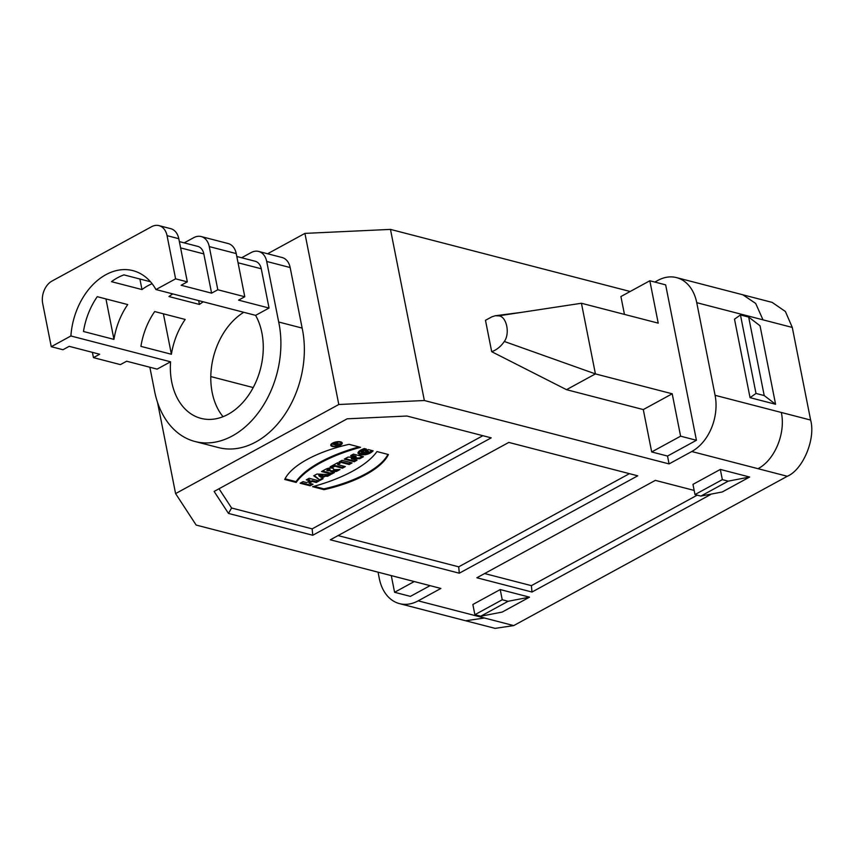 <?xml version="1.0" encoding="UTF-8"?>
<svg xmlns="http://www.w3.org/2000/svg" width="854" height="854" viewBox="0 0 854 854"><rect width="100%" height="100%" fill="white"/><g stroke="black" fill="none" stroke-linecap="round" stroke-linejoin="round"><path stroke-width="1.28" d="M320.197 480.322L323.09 478.742L322.033 478.005L325.374 476.18L327.594 476.286L330.487 474.707L316.941 474.045L313.717 475.795L320.197 480.322L323.09 478.742L322.033 478.005L325.374 476.18L327.594 476.286L330.487 474.707L316.941 474.045L313.717 475.795L320.197 480.322L314.261 475.507M330.893 471.547L336.476 471.44L340.02 469.508L333.615 469.636A4.74 1.847 168.8 0 0 333.69 469.092A4.74 1.847 168.8 0 0 330.722 467.981A4.74 1.847 168.8 0 0 325.833 469.188L321.51 471.547L331.523 474.141L334.416 472.561L330.776 471.621L330.626 470.832M332.558 467.469L334.843 466.22L342.433 468.184L345.326 466.604L337.746 464.64L340.031 463.391L337.597 462.761L330.135 466.839L332.558 467.469L334.843 466.22L342.433 468.184L345.326 466.604L337.746 464.64L340.031 463.391L337.597 462.761L330.135 466.839L332.558 467.469L331.064 466.337M349.158 464.512L352.051 462.932L342.048 460.338L339.145 461.918L349.158 464.512L352.051 462.932L342.048 460.338L339.145 461.918L349.158 464.512L349.008 463.733L340.073 461.416M310.151 485.809L313.044 484.229L309.105 483.204L312.318 481.442L316.268 482.467L319.161 480.887L309.148 478.293L306.255 479.873L309.895 480.813L306.682 482.574L303.042 481.635L300.138 483.215L310.151 485.809L313.044 484.229L309.105 483.204L312.318 481.442L316.268 482.467L319.161 480.887L309.148 478.293L306.255 479.873L309.895 480.813L306.682 482.574L303.042 481.635L300.138 483.215L310.151 485.809L310.002 485.019L301.067 482.702M324.029 489.662A77.778 30.242 168.8 0 0 388.399 454.531L376.945 451.563A92.52 35.975 -11.2 0 1 312.585 486.695L324.029 489.662A77.778 30.242 168.8 0 0 388.399 454.531L376.945 451.563A92.52 35.975 -11.2 0 1 312.585 486.695L324.029 489.662L323.879 488.872L313.984 486.31M340.682 441.86A5.839 2.274 168.8 0 0 334.181 442.415A5.839 2.274 168.8 0 0 330.765 445.276A5.839 2.274 168.8 0 0 336.946 446.375A5.839 2.274 168.8 0 0 342.23 443.012A5.839 2.274 168.8 0 0 340.682 441.86A5.839 2.274 168.8 0 0 330.989 444.4A5.839 2.274 168.8 0 0 337.821 446.172A5.839 2.274 168.8 0 0 340.682 441.86M354.239 461.736L357.015 460.231L351.421 458.779L359.78 458.715L363.452 456.719L353.439 454.125L350.674 455.63L356.129 457.05L347.962 457.114L344.237 459.142L354.239 461.736L357.015 460.231L351.421 458.779L359.78 458.715L363.452 456.719L353.439 454.125L350.674 455.63L356.129 457.05L347.962 457.114L344.237 459.142L354.239 461.736L354.09 460.957L345.155 458.641M368.426 451.947L365.395 451.158L368.287 449.578L373.145 450.837C369.835 454.082 365.405 455.353 359.844 454.638C356.62 452.898 358.104 450.859 364.284 448.542L366.473 449.108L361.445 452.214L368.426 451.947L365.395 451.158L368.287 449.578L373.145 450.837L365.106 454.83L357.943 453.218L364.284 448.542L366.473 449.108C358.52 450.837 362.181 455.46 368.426 451.947L368.266 451.158L366.313 450.656M219.019 488.755L231.594 508.002L312.158 528.872L482.873 435.7M296.178 482.446L284.724 479.478A77.778 30.242 -11.2 0 1 349.094 444.347L360.548 447.315A92.52 35.975 168.8 0 0 296.178 482.446L284.724 479.478A77.778 30.242 -11.2 0 1 349.094 444.347L360.548 447.315A92.52 35.975 168.8 0 0 296.178 482.446L296.018 481.656A92.52 35.975 -11.2 0 1 358.99 446.909M290.157 267.537A17.368 12.458 -75.5 0 0 282.076 257.513L258.623 251.439A17.368 12.458 104.5 0 1 266.704 261.463L278.692 322.011L302.145 328.085L290.157 267.537L266.704 261.463M278.692 322.011A86.873 62.278 104.5 0 1 260.214 410.112A86.873 62.278 104.5 0 1 195.022 441.507L218.475 447.581A86.873 62.278 -75.5 0 0 246.795 446.023A86.873 62.278 -75.5 0 0 264.484 436.373A86.873 62.278 -75.5 0 0 302.145 328.085M267.59 253.766L304.921 233.388L338.803 404.508L175.593 493.591L157.531 402.394M459.303 573.205L330.338 539.803L508.792 442.415L637.746 475.817L459.303 573.205L458.705 566.832L629.419 473.66M338.077 535.586L458.705 566.832M228.477 513.425L214.119 491.434L347.172 418.812L406.931 416.026L491.21 437.856L312.756 535.255L228.477 513.425L231.594 508.002M312.756 535.255L312.158 528.872M700.846 496.089L728.206 481.154L749.631 477.023L722.281 491.957L700.846 496.089L694.985 494.562L722.345 479.638L728.206 481.154M694.985 494.562L692.968 484.367L720.328 469.433L722.345 479.638M720.328 469.433L749.631 477.023M500.22 589.559L472.86 604.493L474.877 614.699L480.738 616.214L502.163 612.083L529.523 597.159L508.098 601.291L502.237 599.764L500.22 589.559L529.523 597.159M502.237 599.764L474.877 614.699M508.098 601.291L480.738 616.214M484.624 573.546L531.38 585.652L697.227 495.149M709.535 494.413L710.432 494.647L531.989 592.035L476.884 577.763L655.338 480.364L694.174 490.431M531.989 592.035L531.38 585.652M764.213 395.573L748.67 317.08L760.039 325.78L775.581 404.273L764.213 395.573L756.003 393.448L750.047 397.665L775.581 404.273M750.047 397.665L734.504 319.161L740.461 314.955L748.67 317.08M740.461 314.955L756.003 393.448M391.281 575.607L394.58 592.281L410.411 596.38L430.064 585.652M394.58 592.281L414.243 581.553M175.593 493.591L196.153 525.061L440.877 588.449L418.182 600.842A43.426 31.128 104.5 0 1 399.523 603.629A43.426 31.128 104.5 0 1 379.315 578.564L378.055 572.18M338.803 404.508L424.353 400.515L390.47 229.395L304.921 233.388M566.512 389.68L643.297 409.578L672.205 393.79L595.419 373.903L504.319 341.472C500.871 346.521 496.665 349.926 491.69 351.688L566.512 389.68L595.419 373.903L581.435 303.255L498.48 315.863C506.369 315.863 510.34 333.199 504.319 341.472M491.69 351.688L485.478 320.293L491.979 316.781L495.267 315.745L498.48 315.863M624.455 314.4L620.911 296.541L649.83 280.763L658.22 323.143L581.435 303.255M643.297 409.578L651.687 451.958L667.518 456.057L696.426 440.28L665.65 284.862L649.83 280.763M651.687 451.958L680.606 436.18L696.426 440.28M672.205 393.79L680.606 436.18M390.47 229.395L630.167 291.492M424.353 400.515L669.066 463.914L667.518 456.057M669.066 463.914L691.761 451.52A43.426 31.128 104.5 0 0 715.086 395.306L696.747 302.679L762.985 319.844L755.683 303.437L742.863 294.811L772.165 302.391L785.402 311.507L792.288 327.434L810.627 420.061L715.086 395.306M654.847 282.055L657.879 280.4A43.426 31.128 104.5 0 1 676.539 277.614A43.426 31.128 104.5 0 1 696.747 302.679M241.639 257.748L251.161 252.56A17.368 12.458 104.5 0 1 258.623 251.439M195.022 441.507A86.873 62.278 104.5 0 1 154.339 389.883L149.856 367.241M52.03 281.041A17.368 12.458 -75.5 0 0 42.7 303.522L51.251 346.703L70.893 335.974A62.972 45.145 104.5 0 1 132.946 270.643A62.972 45.145 104.5 0 1 155.962 289.549L175.604 278.831L187.325 281.863L178.785 238.693A17.368 12.458 -75.5 0 0 170.704 228.658L158.972 225.627A17.368 12.458 -75.5 0 0 151.51 226.748L52.03 281.041M178.785 238.693L167.053 235.651A17.368 12.458 -75.5 0 0 158.972 225.627M167.053 235.651L175.604 278.831M155.962 289.549L255.613 315.361L257.353 318.755A62.972 45.145 104.5 0 1 252.24 389.328A62.972 45.145 104.5 0 1 201.021 418.375A62.972 45.145 104.5 0 1 171.729 382.016A62.972 45.145 104.5 0 1 170.352 366.249L170.544 361.797L157.115 369.12L126.638 361.221L120.414 364.615L93.449 357.634L99.672 354.239L69.185 346.34L62.972 349.734L51.251 346.703M113.956 339.39A62.972 45.145 104.5 0 1 127.726 304.568L97.249 296.68A62.972 45.145 -75.5 0 0 83.478 331.491L113.956 339.39L105.949 298.932M150.485 281.756L123.937 274.881A62.972 45.145 -75.5 0 0 111.5 281.671L141.988 289.559L139.896 279.012M179.361 241.618L197.765 246.379A13.023 9.341 104.5 0 1 203.818 253.905L211.589 293.157L217.813 289.762L244.778 296.744L236.227 253.574A17.368 12.458 -75.5 0 0 228.146 243.539L201.181 236.558A17.368 12.458 104.5 0 1 209.262 246.592L217.813 289.762M187.325 281.863L181.112 285.257L211.589 293.157M184.197 242.867L193.719 237.679A17.368 12.458 104.5 0 1 201.181 236.558M171.398 354.261A62.972 45.145 104.5 0 1 185.179 319.449L154.691 311.561A62.972 45.145 -75.5 0 0 140.921 346.372L171.398 354.261L163.392 313.813M172.818 293.915A62.972 45.145 -75.5 0 0 168.943 296.551L199.43 304.44L198.672 300.608M236.804 256.499L255.207 261.26A13.023 9.341 104.5 0 1 261.271 268.786L269.042 308.038L238.554 300.138L244.778 296.744M269.042 308.038L255.613 315.361M93.449 357.634L92.413 352.36M141.988 289.559A62.972 45.145 104.5 0 1 152.087 283.688M170.544 361.797L70.893 335.974M199.43 304.44A62.972 45.145 104.5 0 1 203.295 301.804M465.761 620.762L484.421 617.997L513.724 625.587L495.117 628.373L465.643 620.751M513.724 625.587L787.313 476.276C803.048 469.615 815.848 438.732 810.627 420.061M787.313 476.276L758 468.686C774.717 460.092 785.861 433.234 781.325 412.461M210.799 376.571L253.2 387.556M243.742 312.286A62.972 45.145 -75.5 0 0 212.176 392.498A62.972 45.145 -75.5 0 0 223.033 416.688M357.933 452.801L364.786 454.082L372.419 450.645M361.445 452.214L361.295 451.424L365.192 448.777M355.937 459.954L354.09 460.957M351.421 458.779L351.261 458L359.619 457.936L359.78 458.715M362.363 456.442L359.619 457.936M356.129 457.05L355.979 456.26L351.592 455.129M342.07 442.628A5.839 2.274 -11.2 0 1 341.269 443.728M331.928 445.574A5.839 2.274 -11.2 0 1 330.776 444.87M340.917 441.924A4.943 1.921 -11.2 0 1 341.194 442.393L341.354 443.183A4.943 1.921 168.8 0 0 340.041 442.212A4.943 1.921 168.8 0 0 334.533 442.682A4.943 1.921 168.8 0 0 331.651 445.105A4.943 1.921 168.8 0 0 336.871 446.034A4.943 1.921 168.8 0 0 341.354 443.183M331.651 445.105L331.491 444.315A4.943 1.921 -11.2 0 1 331.576 443.781M285.044 478.816L296.018 481.656M387.919 454.403A77.778 30.242 -11.2 0 1 323.879 488.872M311.966 483.94L310.002 485.019M309.105 483.204L308.945 482.414L312.169 480.663L312.318 481.442M316.268 482.467L316.108 481.688L312.169 480.663M318.083 480.61L316.108 481.688M309.895 480.813L309.746 480.033L307.184 479.372M350.973 462.654L349.008 463.733M334.843 466.22L334.693 465.441L332.409 466.69M342.433 468.184L342.273 467.405L334.693 465.441M344.247 466.327L342.273 467.405M337.746 464.64L337.586 463.861L338.953 463.114M326.836 470.597L327.509 470.223A1.569 0.608 -11.2 0 1 329.697 469.892A1.569 0.608 -11.2 0 1 329.633 470.778L326.836 470.597L327.36 469.444A1.569 0.608 168.8 0 1 328.971 469.049A1.569 0.608 168.8 0 1 329.964 469.412L330.114 470.202A1.569 0.608 -11.2 0 1 329.633 470.778L327.509 470.223A1.569 0.608 -11.2 0 1 329.132 469.828A1.569 0.608 -11.2 0 1 330.114 470.202M331.523 474.141L334.416 472.561L330.904 471.547L336.476 471.44L340.02 469.508L333.615 469.636A4.74 1.847 168.8 0 0 331.32 468.003A4.74 1.847 168.8 0 0 325.833 469.188L321.51 471.547L331.523 474.141L331.363 473.362L322.438 471.045M333.338 472.283L331.363 473.362M336.476 471.44L336.327 470.65L330.712 470.767M338.365 469.54L336.327 470.65M333.615 469.636L333.455 468.846A4.74 1.847 -11.2 0 0 333.508 468.729M318.969 475.859L320.933 477.237L323.079 476.062L318.969 475.859L318.82 475.08L322.919 475.283L323.079 476.062L318.969 475.859L320.933 477.237L323.079 476.062M322.396 478.251L320.036 479.542M322.033 478.005L321.873 477.215L325.225 475.39L325.374 476.18M327.594 476.286L327.445 475.497L325.225 475.39M329.025 474.632L327.445 475.497M337.383 445.393L333.135 444.293L334.747 443.418A1.793 0.705 -11.2 0 1 337.095 442.991A1.793 0.705 -11.2 0 1 337.447 443.866L340.287 443.813L336.775 444.261L336.209 444.571L338.035 445.041L337.383 445.393L333.135 444.293L334.747 443.418A1.793 0.705 -11.2 0 1 336.604 442.959A1.793 0.705 -11.2 0 1 337.725 443.375A1.793 0.705 -11.2 0 1 337.447 443.866L340.287 443.813L336.775 444.261L336.209 444.571L337.277 444.849M334.394 444.101L335.601 444.411L336.572 443.888L335.355 443.568L334.394 444.101L335.601 444.411L336.85 443.557L334.298 443.653M337.447 443.866L337.287 443.087A1.793 0.705 168.8 0 0 337.33 443.045M336.828 443.472L337.362 443.461M340.041 442.212A4.943 1.921 168.8 0 0 331.843 444.358A4.943 1.921 168.8 0 0 337.618 445.863A4.943 1.921 168.8 0 0 340.041 442.212M180.6 247.895L203.818 253.905M236.227 253.574L209.262 246.592M238.052 262.776L261.271 268.786M762.985 319.844L792.288 327.434M758 468.686L691.761 451.52M418.182 600.842L484.421 617.997M327.509 470.223L327.36 469.444M495.459 315.724L522.082 312.276M465.761 620.794L399.523 603.629M676.539 277.614L742.777 294.769M336.732 442.959L336.85 443.557"/></g></svg>
